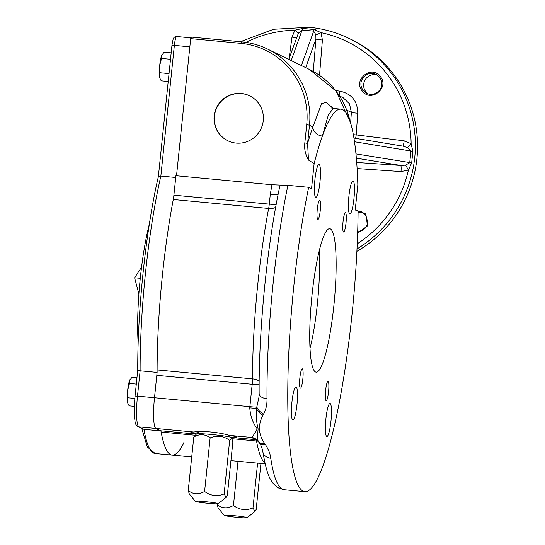 <?xml version="1.0" encoding="UTF-8"?>
<svg xmlns="http://www.w3.org/2000/svg" width="545" height="545" viewBox="0 0 545 545"><rect width="100%" height="100%" fill="white"/><g stroke="black" fill="none" stroke-linecap="round" stroke-linejoin="round"><path stroke-width="0.82" d="M196.275 434.113L160.618 430.768L155.911 428.472A28.817 4.558 -84.6 0 1 154.501 397.727L156.81 375.328A9.606 1.519 -84.6 0 0 157.117 369.926A168.105 26.589 -84.6 0 1 173.276 199.504L268.658 208.456A168.105 26.589 95.4 0 0 252.499 378.877A9.606 4.776 -179.9 0 1 259.175 381.296M174.114 195.192A168.105 26.589 95.4 0 0 157.117 372.399L154.501 397.727A28.817 4.558 95.4 0 0 155.911 428.472L160.966 430.931A168.105 26.589 95.4 0 0 172.186 455.123A168.105 26.589 -84.6 0 1 161.163 432.056L194.906 435.223M195.362 501.346A11.527 0.674 -174.1 0 0 206.746 503.164A11.527 0.674 -174.1 0 0 218.259 503.716A11.527 0.674 -174.1 0 0 205.07 501.638A11.527 0.674 -174.1 0 0 195.362 501.346L189.292 493.899L188.257 490.548C193.277 494.506 198.727 494.806 204.6 491.454C210.677 495.923 217.189 496.747 224.138 493.92L226.107 497.36L227.333 495.473L232.865 441.941L231.829 438.582L230.889 437.437A17.29 1.015 -174.1 0 0 211.092 434.447A17.29 1.015 -174.1 0 0 196.554 433.888A23.054 1.349 5.9 0 1 190.879 432.396A23.054 1.349 5.9 0 1 193.938 432.042C200.724 430.516 219.328 432.246 229.322 435.366A23.054 1.349 5.9 0 1 236.748 437.138A23.054 1.349 5.9 0 1 232.013 437.465L230.944 437.499M229.322 435.366L251.381 437.431C252.464 436.927 254.426 434.065 257.26 428.861C252.907 423.104 250.407 416.101 249.76 407.864L256.491 408.43L259.004 396.985M331.408 107.958L333.104 108.414L328.267 115.24L322.374 136.039A9.606 8.08 19.8 0 1 312.898 126.93L321.604 103.564L326.298 102.399L333.302 108.435M280.123 185.082L287.903 185.341A192.119 30.384 95.4 0 0 267.002 398.722A9.606 5.089 179.6 0 1 259.154 393.769C258.575 331.755 266.907 246.974 279.333 188.461L280.123 185.082L271.962 184.735L270.3 194.272A9.606 0.565 5.9 0 0 278.066 194.66M271.962 184.735L175.912 175.722L173.903 195.171A9.606 1.519 -84.6 0 1 173.276 199.504M308.681 187.289A192.119 30.384 95.4 0 0 287.821 385.622A192.119 30.384 95.4 0 0 304.989 491.706A192.119 30.384 95.4 0 0 358.092 211.337L355.238 209.948L357.833 184.871A192.119 30.384 -84.6 0 0 355.803 152.307A192.119 30.384 95.4 0 0 340.891 109.143A192.119 30.384 95.4 0 0 322.374 136.039A192.119 30.384 -84.6 0 0 314.131 163.602L311.536 188.679L308.681 187.289L287.903 185.341M267.002 398.722C267.166 404.329 266.049 409.431 263.651 414.036L262.969 415.174C257.84 424.916 258.323 434.229 264.414 443.133L265.183 444.216C268.433 449.216 270.293 453.896 270.763 458.256A9.606 7.998 171.4 0 1 262.84 451.703A9.606 7.998 171.4 0 1 262.833 451.696A9.606 7.998 171.4 0 1 262.826 451.635M160.618 430.768A9.606 1.519 -84.6 0 1 161.163 432.056M231.911 438.698L256.545 441.007A9.606 1.519 95.4 0 0 256 439.72L251.647 437.601A9.606 9.469 115.9 0 1 254.862 438.5A9.606 9.469 115.9 0 1 254.869 438.5L256.804 439.815A9.606 9.558 131.8 0 1 258.119 441.259M251.647 437.601L251.381 437.431A9.606 9.558 131.8 0 1 256.804 439.815M258.235 441.423L258.316 441.545A9.606 6.002 143.7 0 1 258.316 441.545A9.606 6.002 143.7 0 1 258.235 441.423C257.512 439.018 257.485 434.835 258.153 428.881C256.538 423.111 255.987 416.298 256.491 408.43A9.606 5.941 -146.2 0 0 262.969 415.174M259.154 393.769L258.998 397.067M263.651 414.036A9.606 5.934 -148.8 0 1 256.906 407.108A9.606 0.565 -174.1 0 1 249.876 406.679A28.817 4.558 95.4 0 0 249.76 407.864M264.414 443.133A9.606 6.002 143.7 0 1 258.33 441.566L259.113 442.622C260.769 444.495 262.016 447.52 262.84 451.703C266.682 473.319 269.707 482.959 279.149 488.306L284.211 489.757L304.989 491.706M265.183 444.216A9.606 6.056 143.5 0 1 259.113 442.622M308.45 159.242A9.606 1.383 147.7 0 0 308.177 159.351C305.289 154.255 304.171 148.778 304.825 142.926A9.606 0.565 -174.1 0 1 307.584 143.526L308.45 159.242L308.783 160.244L314.131 163.602M176.519 175.776L190.689 38.647L240.74 43.348A74.924 73.854 115.9 0 1 306.712 124.662L304.825 142.926M190.689 38.647A9.606 1.519 -84.6 0 1 191.67 37.142L241.721 41.836A9.606 1.519 95.4 0 0 240.74 43.348M317.783 219.485A9.708 1.533 -84.6 0 1 317.272 209.416A9.708 1.533 -84.6 0 1 319.683 200.185A9.708 1.533 -84.6 0 1 320.303 209.989A9.708 1.533 -84.6 0 1 317.871 219.512A9.708 1.533 -84.6 0 1 317.783 219.485M300.356 388.108A9.708 1.533 -84.6 0 1 299.852 378.039A9.708 1.533 -84.6 0 1 302.257 368.802A9.708 1.533 -84.6 0 1 302.877 378.611A9.708 1.533 -84.6 0 1 300.445 388.135A9.708 1.533 -84.6 0 1 300.356 388.108M326.108 400.643A9.708 1.533 -84.6 0 1 325.603 390.574A9.708 1.533 -84.6 0 1 328.008 381.337A9.708 1.533 -84.6 0 1 328.628 391.147A9.708 1.533 -84.6 0 1 326.196 400.67A9.708 1.533 -84.6 0 1 326.108 400.643M343.534 232.02A9.708 1.533 -84.6 0 1 343.03 221.951A9.708 1.533 -84.6 0 1 345.435 212.714A9.708 1.533 -84.6 0 1 346.055 222.523A9.708 1.533 -84.6 0 1 343.623 232.047A9.708 1.533 -84.6 0 1 343.534 232.02M291.922 402.217A16.616 2.63 -84.6 0 1 295.996 386.902A16.616 2.63 -84.6 0 1 297.059 403.688A16.616 2.63 -84.6 0 1 292.89 419.984A16.616 2.63 -84.6 0 1 291.922 402.217M314.921 179.639A16.616 2.63 -84.6 0 1 318.995 164.324A16.616 2.63 -84.6 0 1 320.058 181.11A16.616 2.63 -84.6 0 1 315.889 197.406A16.616 2.63 -84.6 0 1 314.921 179.639M348.916 196.18A16.616 2.63 -84.6 0 1 352.99 180.865A16.616 2.63 -84.6 0 1 354.052 197.651A16.616 2.63 -84.6 0 1 349.883 213.947A16.616 2.63 -84.6 0 1 348.916 196.18M325.917 418.764A16.616 2.63 -84.6 0 1 329.984 403.45A16.616 2.63 -84.6 0 1 331.053 420.236A16.616 2.63 -84.6 0 1 326.884 436.525A16.616 2.63 -84.6 0 1 325.917 418.764M312.012 295.111A72.042 11.397 95.4 0 0 316.209 372.153A72.042 11.397 95.4 0 0 334.283 301.487A72.042 11.397 95.4 0 0 329.671 228.696A72.042 11.397 95.4 0 0 312.012 295.111M308.783 160.244L308.177 159.351M236.155 143.083A24.975 24.62 115.9 0 1 227.79 140.739A24.975 24.62 115.9 0 1 216.583 107.508A24.975 24.62 115.9 0 1 249.644 95.825A24.975 24.62 115.9 0 1 262.431 124.921A24.975 24.62 115.9 0 1 236.155 143.083M230.051 435.482A23.054 1.349 5.9 0 1 229.193 435.441M198.618 432.28A23.054 1.349 5.9 0 1 196.452 431.919M224.206 515.386A11.527 0.674 -174.1 0 0 237.409 517.375A11.527 0.674 -174.1 0 0 247.103 517.75A11.527 0.674 -174.1 0 0 235.726 515.856A11.527 0.674 -174.1 0 0 224.206 515.386L218.136 507.94L217.094 504.588C222.122 508.54 227.572 508.839 233.444 505.494C239.521 509.963 246.033 510.781 252.982 507.954L254.951 511.394L256.177 509.507L260.939 463.448M233.444 505.494L238.008 461.295M217.094 504.588L217.176 503.846M252.982 507.954L257.615 463.141M231.829 438.582L229.67 440.38C223.593 435.918 217.08 435.094 210.132 437.921C205.111 433.97 199.661 433.663 193.788 437.015L196.554 433.888M188.257 490.548L193.788 437.015M204.6 491.454L210.132 437.921M224.138 493.92L229.67 440.38M149.371 223.995A83.576 13.216 95.4 0 0 140.283 278.304A83.576 13.216 95.4 0 0 138.178 343.227M138.893 294.055L134.615 277.773L140.283 278.304M134.615 277.773L141.543 267.22M310.037 348.262A69.16 10.941 95.4 0 0 319.159 251.027M377.351 75.101A10.566 10.416 -64.1 0 0 368.141 93.876M356.921 251.334A120.077 118.354 -64.1 0 0 417.524 143.062A120.077 118.354 -64.1 0 0 351.423 39.587L349.236 38.525A120.077 118.354 -64.1 0 0 309.015 27.257M315.603 29.839A119.117 117.407 -64.1 0 0 311.25 29.348M363.093 212.686A10.566 10.416 -64.1 0 0 358.085 212.387M355.36 210.009L365.858 214.001L367.507 225.923L357.67 232.872M357.697 231.972C367.167 229.677 369.687 223.906 365.252 214.662L361.764 211.91L357.125 210.867M380.199 76.402C389.927 87.289 371.377 102.848 362.48 91.253C352.336 80.34 371.336 64.405 380.199 76.402M379.558 77.131L376.064 74.358C370.334 71.865 365.511 73.813 361.594 80.19C359.829 85.456 361.533 89.83 366.71 93.304C371.424 95.47 375.825 94.326 379.899 89.877C382.563 85.592 382.447 81.341 379.558 77.131M355.578 138.355A5.763 0.729 97.1 0 0 356.198 134.894L404.192 140.835L411.128 143.689L412.872 151.435L411.693 162.86L408.403 170.067L401.018 171.552A5.763 0.709 93.9 0 0 400.786 165.448L405.555 165.149L409.738 162.723L410.95 151.013L407.374 147.552L403.164 146.169L353.937 138.089L402.782 146.108M401.018 171.552L357.111 168.555M357.268 243.792A116.364 114.702 -64.1 0 0 408.403 170.067A5.763 0.422 62.1 0 0 405.555 165.149M411.693 162.86L355.96 153.894M412.872 151.435A5.763 0.593 8.4 0 1 410.95 151.013L354.502 141.748M289.095 58.383L291.991 37.162L294.913 30.186L302.659 28.463L308.307 28.953L313.968 29.525L321.032 32.639A116.364 114.702 -64.1 0 1 411.128 143.689A5.763 0.797 -50.9 0 1 407.374 147.552M404.192 140.835A5.763 0.722 -82.9 0 1 402.837 146.114L403.164 146.169M335.672 90.599L339.862 91.144C351.634 93.733 357.595 101.084 357.758 113.197L356.198 134.894A5.763 0.416 4 0 1 353.337 134.669M350.612 123.109L351.375 112.352L349.481 103.802L343.2 97.78M322.402 40.017A5.763 0.559 4.6 0 1 315.916 39.036L315.848 34.737A5.763 0.933 -27.2 0 0 321.032 32.639L322.402 40.017L319.52 75.367M315.848 34.737L313.688 31.133L302.1 30.043L298.428 33.102L288.734 59.385M313.968 29.525A5.763 0.606 -86.6 0 1 313.688 31.133L301.412 65.55M302.659 28.463A5.763 1.213 -82.7 0 1 302.1 30.043L291.2 60.584M245.959 42.36A116.364 114.702 -64.1 0 1 294.913 30.186L298.428 33.102M291.991 37.162A5.763 0.504 -172.2 0 0 296.569 37.428M160.182 78.902L159.535 76.688L160.053 72.751L159.699 65.489A12.487 1.976 -84.6 0 1 161.756 55.215L161.531 58.438L159.699 65.489A12.487 1.976 95.4 0 0 159.535 76.688A12.487 1.976 95.4 0 0 159.923 78.31L161.204 80.837L168.187 81.491M162.212 54.343A12.487 1.976 95.4 0 0 162.165 54.418A12.487 1.976 95.4 0 0 161.756 55.215L164.168 52.197L171.15 52.851M161.531 58.438L170.483 59.276M160.053 72.751L169.005 73.595M128.123 403.927L127.476 401.719L127.993 397.782L127.639 390.52A12.487 1.976 -84.6 0 1 129.696 380.24L129.472 383.462L127.639 390.52A12.487 1.976 95.4 0 0 127.476 401.719A12.487 1.976 95.4 0 0 127.864 403.334L129.151 405.862L134.336 406.345M130.16 379.375A12.487 1.976 95.4 0 0 130.105 379.443A12.487 1.976 95.4 0 0 129.696 380.24L132.108 377.222L136.965 377.678M129.472 383.462L136.305 384.102M127.993 397.782L134.84 398.422M158.357 176.982L160.85 176.076L175.728 177.472M160.789 430.918L143.969 429.337L138.914 426.878A2.882 2.841 -64.1 0 1 137.946 426.606L143.969 429.337A168.105 26.589 -84.6 0 0 155.189 453.529L172.186 455.123A168.105 26.589 95.4 0 0 184.067 442.179M171.961 45.337L158.35 176.744C146.121 228.505 137.401 310.446 137.762 369.987L140.12 370.804L157.042 372.392M249.794 95.893A24.975 24.62 -64.1 0 0 241.571 93.617A24.975 24.62 -64.1 0 0 215.316 111.698A24.975 24.62 -64.1 0 0 227.933 140.808M157.117 369.926L252.499 378.877A9.606 1.519 95.4 0 1 252.192 384.28L156.81 375.328M258.126 441.28A9.606 8.25 169.8 0 0 256.545 441.007A168.105 26.589 95.4 0 0 264.904 462.909M256.818 439.829A9.606 9.469 115.9 0 0 256 439.72L232.013 437.465M135.106 396.079L137.497 396.133A28.817 4.558 -84.6 0 0 138.914 426.878L193.938 432.042M189.837 46.843L174.359 45.392A9.606 1.519 -84.6 0 1 176.709 36.535C174.856 36.495 173.651 37.414 173.106 39.308L171.927 45.31L174.359 45.392L160.85 176.076A168.105 26.589 -84.6 0 0 140.12 370.804L137.497 396.133L249.876 406.679L252.192 384.28A9.606 0.565 -174.1 0 0 259.147 384.702M350.122 121.555A76.845 75.748 -64.1 0 0 309.505 69.487L267.554 49.07C259.379 45.112 250.775 42.701 241.721 41.836A9.606 1.519 95.4 0 1 241.81 41.863A76.845 75.748 115.9 0 1 267.554 49.07A76.845 75.748 115.9 0 1 309.471 125.261L312.898 126.93A201.725 31.903 -84.6 0 0 307.584 143.526L309.471 125.261A9.606 0.565 -174.1 0 0 306.712 124.662M275.661 207.298A9.606 4.878 -169.2 0 1 268.658 208.456A9.606 1.519 95.4 0 0 269.284 204.123L173.903 195.171M276.165 204.552A9.606 0.565 -174.1 0 1 269.284 204.123L270.3 194.272M270.763 458.256A192.119 30.384 95.4 0 0 284.211 489.757M356.703 162.458L400.786 165.448L356.355 158.152M357.758 113.197A5.763 0.47 4.1 0 1 351.375 112.352L346.784 110.11M339.862 91.144A5.763 0.818 -82.6 0 1 339.01 95.184M313.286 71.463L315.916 39.036L305.711 67.641M357.043 248.908A120.077 118.354 -64.1 0 0 415.297 140.658A120.077 118.354 -64.1 0 0 349.236 38.525C336.503 32.353 323.09 28.592 308.981 27.25L273.638 29.28L240.352 41.706M198.673 431.756L198.475 433.677M229.207 435.346L229.05 436.838M172.186 455.123L191.724 456.955M230.937 460.634L265.122 463.843M258.18 441.355L256.756 439.774M309.505 69.487L336.061 91.097L350.374 122.339M333.104 108.414L340.891 109.143M247.103 517.75L254.951 511.394M218.259 503.716L226.107 497.36M343.207 97.773L342.825 97.582M340.366 96.676L339.91 96.56M342.962 97.65L339.535 95.981M176.709 36.535L190.995 37.878M137.762 369.973L135.071 396.052C134.227 404.465 134.029 411.639 134.479 417.572C135.582 423.281 134.329 423.404 137.946 426.606M155.189 453.529L147.314 446.982L141.782 428.472"/></g></svg>
